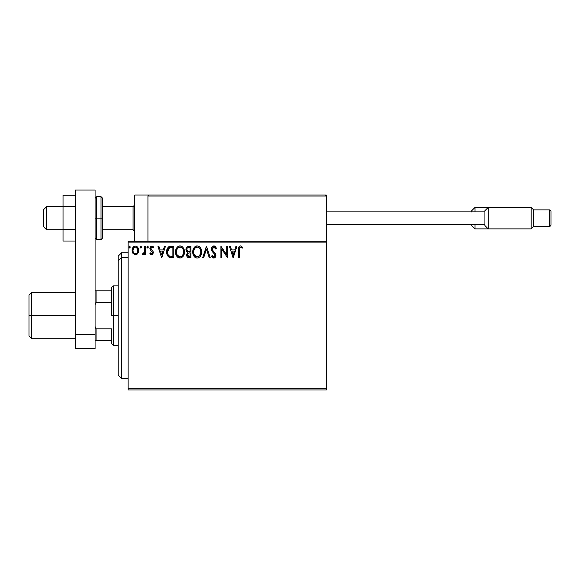 <?xml version="1.0" encoding="UTF-8"?>
<svg xmlns="http://www.w3.org/2000/svg" width="580" height="580" viewBox="0 0 580 580"><rect width="100%" height="100%" fill="white"/><g stroke="black" fill="none" stroke-linecap="round" stroke-linejoin="round"><path stroke-width="0.87" d="M128.115 389.941L326.344 389.941L128.115 389.941L128.115 242.918L326.344 242.918L326.344 388.288L128.115 388.288L128.115 389.941M326.344 241.265L128.115 241.265L128.115 388.288L326.344 388.288L326.344 389.941L326.344 242.918L128.115 242.918L128.115 241.265L326.344 241.265L326.344 242.918L326.344 195.018L326.344 241.265M137.779 253.424L138.591 249.675L137.844 247.558L136.807 246.478L135.379 246.079L133.944 246.478L132.305 248.936L132.588 252.742L134.661 254.729L136.09 254.729L137.315 253.989L138.642 250.429C138.663 248.03 137.576 246.58 135.379 246.079C133.182 246.58 132.095 248.03 132.117 250.429L132.979 253.431L135.379 254.823L137.982 253.09M144.572 246.225L145.457 246.225L144.572 246.225L144.369 252.256L143.898 253.337L142.767 253.634L142.346 254.533L143.55 254.685L144.572 253.431L144.572 254.678L145.457 254.678L145.457 246.225L145.457 254.678L145.457 246.225L144.572 246.225L144.427 251.966L142.346 254.533L143.021 254.823L144.572 253.431L144.572 254.678L145.457 254.678L144.572 254.678M151.619 254.823L152.917 254.083L153.301 252.271L152.823 250.966L151.003 249.277L150.865 248.001L151.88 247.116L153.106 248.001L153.613 247.218L151.569 246.087L150.365 246.899L149.916 248.305L150.198 249.828L152.41 252.445L151.764 253.757L150.43 252.894L149.908 253.619L151.097 254.707L151.619 254.823L153.316 252.605L153.033 251.307L150.793 248.472L151.88 247.116L153.106 248.001L153.613 247.218L151.786 246.079L149.908 248.515L150.198 249.828L152.424 252.648L151.569 253.786L150.43 252.894L149.908 253.619L151.815 254.808M171.085 246.225L168.657 246.833L167.388 248.407L166.707 250.843L166.909 254.091L167.562 255.729L169.092 257.281L173.775 257.788L173.775 246.225L171.085 246.225C168.004 246.645 166.525 248.523 166.656 251.858C166.525 254.228 167.395 256.07 169.273 257.368L173.775 257.788L173.775 246.225L173.775 257.788L172.021 257.788M187.238 246.638L190.972 246.225L187.246 246.63L186.303 247.769L185.933 249.509L186.376 251.285L187.753 252.46L186.731 254.228L187.028 256.548L188.232 257.643L190.972 257.788L190.972 246.225L190.972 257.788L190.972 246.225L188.66 246.225C186.854 246.5 185.941 247.595 185.933 249.509L187.753 252.46L186.673 254.924C186.688 256.744 187.579 257.701 189.334 257.788L190.972 257.788L189.334 257.788M203.652 257.788L202.681 257.788L206.386 246.225L202.681 257.788L203.652 257.788L206.465 249.016L209.271 257.788L210.243 257.788L206.538 246.225L210.243 257.788L206.538 246.225L202.681 257.788L203.652 257.788L206.465 249.016L209.271 257.788L210.243 257.788L209.271 257.788M226.7 246.225L226.7 254.83L220.915 246.225L220.915 257.788L221.806 257.788L221.806 249.161L227.585 257.788L227.585 246.225L226.7 246.225L227.585 246.225L226.7 246.225L226.7 254.83L220.915 246.225L220.915 257.788L221.806 257.788L221.806 249.161L227.585 257.788L227.585 246.225L227.404 257.788M239.301 250.096L239.946 247.326L240.983 247.21L242.259 248.153L242.708 247.261L240.526 245.927L239.33 246.348L238.641 247.413L238.409 257.788L239.301 257.788L239.301 250.096C239.032 248.682 239.438 247.682 240.533 247.116L242.259 248.153L242.708 247.261L240.526 245.927C238.757 246.529 238.054 247.877 238.409 249.98L238.409 257.788L239.301 257.788L239.315 249.204M235.958 246.225L236.93 246.225L233.218 257.788L236.93 246.225L235.958 246.225L234.769 249.929L231.521 249.929L230.332 246.225L229.368 246.225L233.073 257.788L236.93 246.225L235.958 246.225L234.769 249.929L231.521 249.929L230.332 246.225L229.368 246.225L233.073 257.788L229.368 246.225L230.332 246.225M213.868 245.927L212.048 246.986L211.432 249.059L212.005 251.111L214.846 254.642L214.919 255.954L214.325 256.773L213.28 256.751L212.273 255.417L211.577 256.128L212.432 257.433L213.81 258.086L215.383 257.179L215.847 254.924L215.238 253.344L212.613 250.212L212.418 248.378L213.933 247.116L215.086 247.812L215.745 249.045L216.47 248.457L215.202 246.427L213.868 245.927C212.258 246.282 211.446 247.326 211.432 249.059L214.984 255.432L213.824 256.896L212.273 255.417L211.577 256.128L213.81 258.086C215.202 257.781 215.89 256.882 215.876 255.388L215.419 253.627L212.613 250.212L212.316 249.074L213.933 247.116L215.745 249.045L216.47 248.457L214.346 245.985M201.644 251.952C201.688 248.661 200.201 246.652 197.186 245.927C194.169 246.681 192.69 248.711 192.749 252.01C192.69 255.345 194.191 257.375 197.251 258.086C200.245 257.295 201.71 255.251 201.644 251.952L201.398 249.9L200.267 247.58L199.15 246.507L197.186 245.927L195.221 246.522L194.104 247.609L192.763 251.488L192.995 254.091L193.821 256.005L195.264 257.513L196.729 258.049L198.28 257.926L199.991 256.773L201.586 252.981M184.447 251.952L183.86 248.921L182.736 247.181L181.011 246.072L178.959 246.079L177.241 247.21L176.131 248.958L175.566 251.488L175.798 254.091L176.625 256.005L178.067 257.513L181.083 257.926L183.41 255.939L184.447 251.952C184.491 248.661 183.004 246.652 179.988 245.927C176.972 246.681 175.493 248.711 175.551 252.01C175.493 255.345 176.994 257.375 180.054 258.086C183.048 257.295 184.512 255.251 184.447 251.952M164.502 246.225L165.474 246.225L161.769 257.788L165.474 246.225L164.502 246.225L163.313 249.929L160.065 249.929L158.876 246.225L157.912 246.225L161.617 257.788L165.474 246.225L164.502 246.225L163.313 249.929L160.065 249.929L158.876 246.225L157.912 246.225L161.617 257.788L157.912 246.225L158.876 246.225M148.277 247.036L147.856 246.167L147.219 246.167L146.979 247.674L147.704 247.979L148.233 247.37L147.537 248.001L148.277 247.036L147.537 246.079L146.791 247.036L147.537 248.001L146.791 247.036L147.537 246.079L148.277 247.036L147.451 246.087M141.455 247.036L141.034 246.167L140.396 246.167L140.157 247.674L140.882 247.979L141.411 247.37L140.715 248.001L141.455 247.036L140.715 246.079L139.976 247.036L140.715 248.001L139.976 247.036L140.715 246.079L141.455 247.036L140.628 246.087M130.34 247.036L129.594 246.079L128.854 247.036L129.594 248.001L130.34 247.036L129.594 248.001L130.34 247.036L129.594 246.079L128.854 247.036L129.594 248.001L128.854 247.036L129.594 246.079L130.34 247.036M239.301 257.788L238.409 257.788M238.416 249.422L238.438 248.871M238.438 248.805L238.481 248.247M238.583 247.602L238.858 246.906M238.677 247.319L238.851 246.935M242.708 247.261L242.259 248.153L240.316 247.138M241.606 247.609L241.12 247.283M239.525 247.885L239.402 248.305M233.153 254.997L231.906 251.118L234.393 251.118L233.153 254.997L231.906 251.118L234.393 251.118L233.153 254.997M221.806 257.788L220.915 257.788L221.118 246.225M215.738 247.036L216.275 247.993M216.47 248.457L215.745 249.045L214.107 247.131M213.317 247.261L212.809 247.653M212.418 248.378L212.338 249.371M212.316 249.074L212.911 250.69M213.672 251.626L214.085 252.054M214.397 252.373L215.028 253.076M215.76 254.468L215.847 254.924M215.869 255.62L215.383 257.179M213.411 258.035L212.904 257.817M211.577 256.128L212.411 255.664M212.273 255.417L213.679 256.889M214.926 255.939L214.977 255.229M214.673 254.272L214.295 253.757M212.983 252.401L212.643 252.017M212.621 251.981L212.302 251.568M212.294 251.568L212.005 251.111M211.758 250.625L211.577 250.111M211.577 247.972L212.041 247M212.055 246.971L212.396 246.565M212.824 246.225L213.324 246M201.506 253.511L201.274 254.453M201.13 254.867L200.615 255.932M200.325 256.367L199.984 256.781M198.962 257.614L198.287 257.919M196.214 257.94L195.627 257.716M195.257 257.505L194.771 257.136M194.467 256.839L193.814 255.998M193.329 255.084L193.176 254.692M192.966 253.975L192.806 253.054M192.806 250.973L192.886 250.422M193.14 249.436L193.329 248.958M193.821 248.015L194.923 246.739M195.221 246.522L195.59 246.304M196.163 246.072L196.663 245.963M199.252 246.58L199.933 247.181M200.694 248.211L201.39 249.893M197.004 247.124L197.214 247.116C199.614 247.711 200.796 249.327 200.752 251.959L200.709 251.147L200.752 251.959C200.811 254.613 199.629 256.258 197.214 256.896C194.786 256.287 193.597 254.656 193.64 252.01L193.648 252.43L193.64 252.01C193.582 249.342 194.771 247.711 197.214 247.116L198.469 247.413L197.214 247.116M199.418 248.153L199.962 248.878M199.911 248.798L200.622 250.582M200.709 252.8L199.585 255.635M193.684 252.851L193.648 252.43M194.488 255.207L197.628 256.868L195.119 255.983L193.836 253.67M195.996 247.392L196.388 247.239M193.836 250.343L193.64 252.01L194.097 249.552L195.155 247.964L194.3 249.117M198.947 247.718L199.404 248.138M197.794 256.831L198.266 256.672M198.425 256.599L197.628 256.868M200.093 254.867L198.78 256.382M200.303 254.417L200.564 253.619M187.325 257.02L187.028 256.548M186.912 256.28L186.709 255.483M186.688 254.576L186.738 254.2M187.34 252.249L186.963 251.988M186.637 251.662L185.941 249.212M185.97 248.9L186.086 248.327M186.354 247.674L186.608 247.261M187.18 250.792L187.623 251.27L186.905 250.168L186.97 248.646L186.818 249.509C186.905 248.088 187.652 247.392 189.065 247.413L190.081 247.413L190.081 251.713L188.217 251.575L189.631 251.713L188.217 251.575L186.869 250.031M188.993 256.599L187.557 254.903C187.608 253.554 188.297 252.887 189.624 252.894L188.805 252.974L190.081 252.894L190.081 256.599L188.406 256.476M188.42 253.119L188.805 252.974M187.775 253.859L187.557 254.903L188.094 253.373M187.847 247.595L188.391 247.45M186.97 248.646L187.144 248.269M187.949 256.15L187.644 255.562M189.624 252.894L190.081 252.894L190.081 256.599L189.16 256.599M184.433 252.474L184.389 252.981M184.309 253.511L184.201 254.018M183.932 254.874L183.701 255.403M183.693 255.425L183.41 255.939M183.12 256.382L182.801 256.766M181.75 257.621L181.09 257.919M179.01 257.94L178.43 257.716M178.06 257.505L177.574 257.136M177.255 256.824L176.131 255.084M176.124 255.069L175.551 252.01M175.609 250.959L175.689 250.422M175.943 249.444L176.131 248.958M176.61 248.044L176.907 247.609M177.241 247.21L177.734 246.739M178.024 246.529L178.393 246.304M178.966 246.072L179.452 245.963M180.518 245.963L181.004 246.072M182.062 246.587L182.736 247.181M183.055 247.566L183.374 248.001M183.498 248.211L183.853 248.907M183.962 249.161L184.201 249.9M181.083 257.926L181.468 257.767M176.639 250.343L176.443 252.01C176.385 249.342 177.574 247.711 180.018 247.116L179.597 247.145L180.018 247.116C182.417 247.711 183.599 249.327 183.555 251.959C183.613 254.613 182.432 256.258 180.018 256.896L178.444 256.396L177.291 255.207L180.018 256.896C177.589 256.287 176.4 254.656 176.443 252.01L176.9 249.552L177.958 247.964L177.103 249.117M180.228 247.124L180.837 247.232M176.443 252.01L176.451 252.43L176.443 252.01M176.487 252.851L176.451 252.43M178.799 247.392L179.191 247.239M183.555 251.959L183.512 251.147L183.555 251.959M183.425 250.582L183.512 251.133M182.221 248.153L182.765 248.878M181.75 247.718L182.207 248.138M180.018 256.896L180.431 256.868L180.018 256.896M180.597 256.831L181.069 256.672M181.228 256.599L180.431 256.868M183.512 252.8L182.729 255.171L181.583 256.382M183.106 254.417L183.367 253.619M171.325 257.774L170.215 257.658M167.047 254.562L166.917 254.112M166.909 254.069L166.786 253.482M166.656 251.858L166.772 250.335M166.881 249.828L169.897 246.333M170.078 246.297L170.578 246.239M167.635 247.957L167.388 248.407M169.447 256.135L169.744 256.28C168.164 255.28 167.431 253.808 167.547 251.865L169.549 247.704L172.883 247.413L172.883 256.599L169.048 255.867M167.845 249.806L167.7 250.313M168.374 248.711L169.099 247.957M169.686 247.653L170.129 247.537M171.651 256.592L171.006 256.548M167.547 251.865L167.671 250.48L167.547 251.865M167.649 253.163L167.569 252.518M167.99 254.381L167.794 253.801M168.301 254.997L168.004 254.417M168.084 249.204L167.671 250.48M161.697 254.997L160.45 251.118L162.936 251.118L161.697 254.997L160.45 251.118L162.936 251.118L161.697 254.997M149.908 253.619L150.43 252.894L150.648 253.199M152.09 253.547L152.373 253.039M152.381 253.025L152.032 251.633M152.424 252.648L151.322 251.01M152.236 246.13L153.272 246.768M152.852 246.406L153.309 246.804M153.613 247.218L152.989 247.841M152.779 247.58L152.41 247.268M151.076 247.573L151.112 249.429M150.793 248.472L152.264 250.4M153.033 251.307L153.316 252.605M150.865 248.001L151.076 247.566M147.537 248.001L146.791 247.036L147.537 246.079M147.704 246.101L148.088 246.406M144.079 254.236L143.021 254.823L142.346 254.533L142.767 253.634L143.448 253.721M142.926 254.816L142.499 254.642M144.29 252.539L144.558 250.132M144.55 250.517L144.572 249.067M140.715 248.001L139.976 247.036M136.96 254.301L136.445 254.606M135.56 254.816L135.191 254.816M134.719 254.743L134.067 254.482M132.61 252.779L132.341 252.068M132.312 251.981L132.168 251.234M132.124 250.052L132.117 250.429M132.16 249.668L132.907 247.566M133.356 246.971L133.741 246.623M135.568 246.087L135.191 246.087M135.756 246.101L136.8 246.471M137.09 246.681L138.178 248.175M138.337 248.566L138.591 249.675M138.642 250.429L138.627 250.052M138.591 251.205L138.439 251.981M138.011 253.039L138.236 252.568M138.163 252.735L138.315 252.373M132.617 248.088L132.443 248.501M133.139 249.306L133.008 250.422C132.965 248.631 133.755 247.53 135.379 247.116C137.003 247.53 137.793 248.631 137.75 250.422C137.786 252.213 136.996 253.337 135.379 253.786L135.379 253.786C133.762 253.337 132.972 252.213 133.008 250.422L133.712 248.03L135.379 247.116L134.096 247.617M134.821 253.692L133.53 252.532M133.008 250.422L133.037 250.995L133.008 250.422M133.139 251.546L133.037 250.988M136.082 253.641L135.669 253.764M129.681 247.993L128.854 247.036L129.514 246.087M189.065 247.413L190.081 247.413L190.081 251.713L189.631 251.713M177.277 248.798L177.553 248.407M183.099 249.53L183.367 250.313M177.291 255.207L176.639 253.67M171.926 247.413L172.883 247.413L172.883 256.599L172.303 256.599M169.172 255.961L168.483 255.273M136.438 247.442L137.619 249.306M137.619 251.546L137.489 251.981M134.719 195.018L167.758 195.018L134.719 195.018L134.719 241.265L134.719 195.018M293.306 195.018L326.344 195.018L293.306 195.018M43.203 226.396L43.203 210.004L46.509 206.582L63.031 206.748L46.509 206.748L43.203 210.004L43.203 226.403L46.509 229.709L46.509 206.748L46.509 229.709L63.031 229.709M134.719 205.117L133.066 206.748L133.066 229.709L133.066 206.748L102.674 206.748L133.066 206.748L134.719 205.117M147.936 196.004L147.936 241.265L147.936 196.004L326.344 196.004L325.351 195.018L148.929 195.018L325.351 195.018L326.344 196.004L147.936 196.004L148.929 195.018L148.009 195.627M326.054 195.308L326.344 196.004M167.758 195.018L168.751 195.018L167.758 195.018M471.707 211.961L471.707 210.707L475.013 207.408L488.229 207.408L475.013 207.408L475.013 211.867L475.013 207.408L471.707 210.707L471.707 211.867M475.013 228.882L475.013 224.417L475.013 228.882L488.229 228.882L475.013 228.882L471.707 225.576L475.013 228.882M488.229 207.408L484.923 210.707L484.923 225.576L488.229 228.882L488.229 207.408L488.229 228.882L531.178 228.882L533.658 226.403L533.658 209.88L531.178 207.408L531.178 228.882L531.178 207.408L488.229 207.408L531.178 207.408L533.658 209.88L533.658 226.403L549.347 226.403A1.653 1.653 0 0 0 551 224.75L551 211.533A1.653 1.653 0 0 0 549.347 209.88L549.347 226.403L549.347 209.88L533.658 209.88L549.347 209.88A1.653 1.653 0 0 1 551 211.533L551 224.75A1.653 1.653 0 0 1 549.347 226.403L533.658 226.403L531.178 228.882L488.229 228.882L484.923 225.576L484.923 210.707L488.229 207.408M326.344 224.417L484.923 224.417L326.344 224.417M484.923 211.867L326.344 211.867L484.923 211.867M75.255 229.586L63.031 229.586L63.031 206.698L75.255 206.698L63.031 206.698L63.031 195.25L75.255 195.25L63.031 195.25L63.031 229.586L75.255 229.586M63.031 241.033L75.255 241.033L63.031 241.033L63.031 229.586L63.031 241.033M75.255 348.645L75.255 190.059L95.076 190.059L95.076 334.631L95.076 190.059L75.255 190.059L75.255 334.631L95.076 334.631L75.255 334.631L75.255 348.645L95.076 348.645L95.076 334.631L95.076 348.645L75.255 348.645M95.076 237.967L96.729 239.62L96.729 218.145L96.729 239.62L101.022 239.62L102.674 237.967L102.674 218.145L101.022 218.145L101.022 239.62L101.022 218.145L95.076 218.145L96.729 218.145L96.729 196.671L96.729 218.145L102.674 218.145L102.674 198.317L101.022 196.671L101.022 218.145L101.022 196.671L96.729 196.671L95.076 198.317M102.674 237.967L102.674 198.701M121.503 257.585L121.503 252.829L121.503 257.585L128.115 257.585L121.503 257.585L121.503 378.377L121.503 257.585L118.204 260.645L121.503 257.585M118.204 256.135L118.204 260.645L118.204 256.135L121.503 252.829L128.115 252.829M118.204 375.072L118.204 260.645L118.204 375.072L121.503 378.377L128.115 378.377M111.592 290.826L111.592 315.607L113.245 315.607L113.245 285.868L113.245 315.607L118.204 315.607L113.245 315.607L113.245 345.339L113.245 315.607L111.592 315.607L111.592 287.52L111.592 290.826L95.076 290.826L96.07 290.826L96.07 302.39L111.592 302.39L96.07 302.39L96.07 290.826L111.592 290.826M111.592 328.817L111.592 343.686L111.592 328.817L96.07 328.817L95.076 326.555L96.07 328.817L96.07 340.38L111.592 340.38L96.07 340.38L96.07 328.817L111.592 328.817M95.076 304.652L96.07 302.39L95.076 304.652M95.076 340.38L96.07 340.38L95.076 340.38M31.646 315.607L31.646 292.48L31.646 315.607L75.255 315.607L31.646 315.607L31.646 338.735L31.646 315.607L29 315.607L31.646 315.607M29 295.118L29 336.088L29 295.118L31.646 292.48L75.255 292.48M134.719 231.355L133.066 229.709L102.674 229.709M134.719 204.929L133.066 206.582L102.674 206.582M63.031 206.582L46.509 206.582L43.203 209.88M111.592 287.52L113.245 285.868L118.204 285.868M118.204 345.339L113.245 345.339L111.592 343.686M29 336.088L31.646 338.735L75.255 338.735"/></g></svg>

